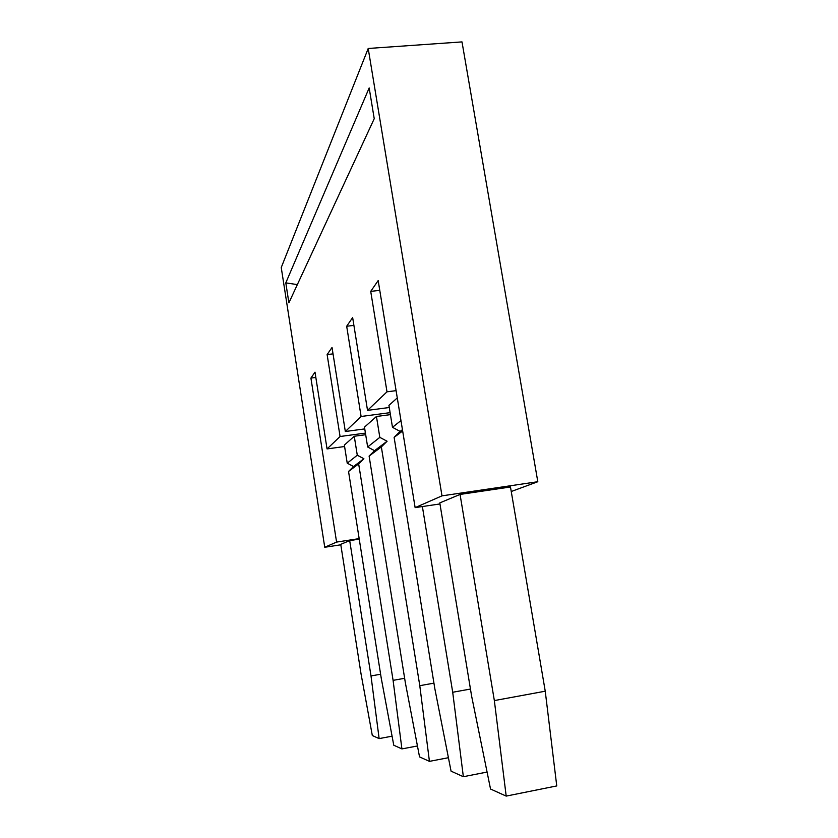 <?xml version="1.0" encoding="UTF-8"?>
<svg xmlns="http://www.w3.org/2000/svg" width="838" height="838" viewBox="0 0 838 838"><rect width="100%" height="100%" fill="white"/><g stroke="black" fill="none" stroke-linecap="round" stroke-linejoin="round"><path stroke-width="1.26" d="M511.253 491.508L537.807 481.714L462 41.9L368.207 48.478L281.243 267.542L324.746 547.266L336.583 542.081L310.919 378.074L315.004 372.156L327.05 448.927L340.071 436.514L327.124 354.579L332.026 347.487L345.329 431.507L361.105 416.486L346.681 326.244L352.651 317.581L367.526 410.369L386.999 391.817L370.721 291.373L378.179 280.573L415.135 507.629L441.993 495.855L368.207 48.478M285.8 282.877L288.901 302.832L374.23 118.692L369.17 87.948L285.8 282.877L297.354 284.606M389.272 407.509L367.526 410.369M370.721 291.373L379.771 290.367M396.091 390.655L386.999 391.817M397.275 397.924L388.926 405.372L392.477 427.307L400.962 420.582M422.383 506.55L452.709 692.261L463.351 776.711L451.064 771.159L434.838 688.689L394.111 437.363L400.124 431.413L392.477 427.307M402.659 430.973L394.111 437.363M452.709 692.261L470.453 689.046M463.351 776.711L487.088 772.06M537.807 481.714L441.993 495.855M439.96 503.942L415.135 507.629M494.347 700.578L506.194 796.1L490.534 789.019L471.605 696.043L439.793 502.905L460.052 494.43L510.478 486.983L545.245 691.203L494.347 700.578L460.052 494.43M506.194 796.1L556.757 785.929L545.245 691.203M340.741 544.344L349.697 540.604L371.004 675.941L379.132 738.603L372.313 735.523L361.052 673.951L340.741 544.344M359.24 539.138L349.697 540.604M359.167 538.625L336.583 542.081M340.804 544.805L324.746 547.266M392.079 736.183L379.132 738.603M371.004 675.941L380.62 674.244M315.842 377.467L310.919 378.074M344.596 446.518L327.05 448.927M404.639 678.298L393.085 680.351L358.664 463.896L348.545 471.469L353.542 466.525L347.225 463.173L344.366 445.072L354.264 436.252L365.682 434.713M365.431 433.089L340.071 436.514M348.545 471.469L381.206 677.984L393.766 745.223L401.915 748.91L393.085 680.351M347.225 463.173L357.281 455.212L354.264 436.252M417.45 745.967L401.915 748.91M358.664 463.896L363.891 458.732L357.281 455.212M333.032 353.866L327.124 354.579M364.76 428.899L345.329 431.507M433.937 683.148L419.786 685.683L381.353 446.916L387.083 441.238L379.813 437.352L367.652 446.989L364.478 427.15L376.451 416.486L390.424 414.632M390.11 412.652L361.105 416.486M379.813 437.352L376.451 416.486M448.414 757.709L429.433 761.365L419.786 685.683M367.652 446.989L374.565 450.676L369.108 456.082L405.362 682.802L419.534 756.882L429.433 761.365M353.898 325.395L346.681 326.244M381.353 446.916L369.108 456.082M400.124 431.413L402.439 429.664M353.542 466.525L363.891 458.732M374.565 450.676L387.083 441.238"/></g></svg>
